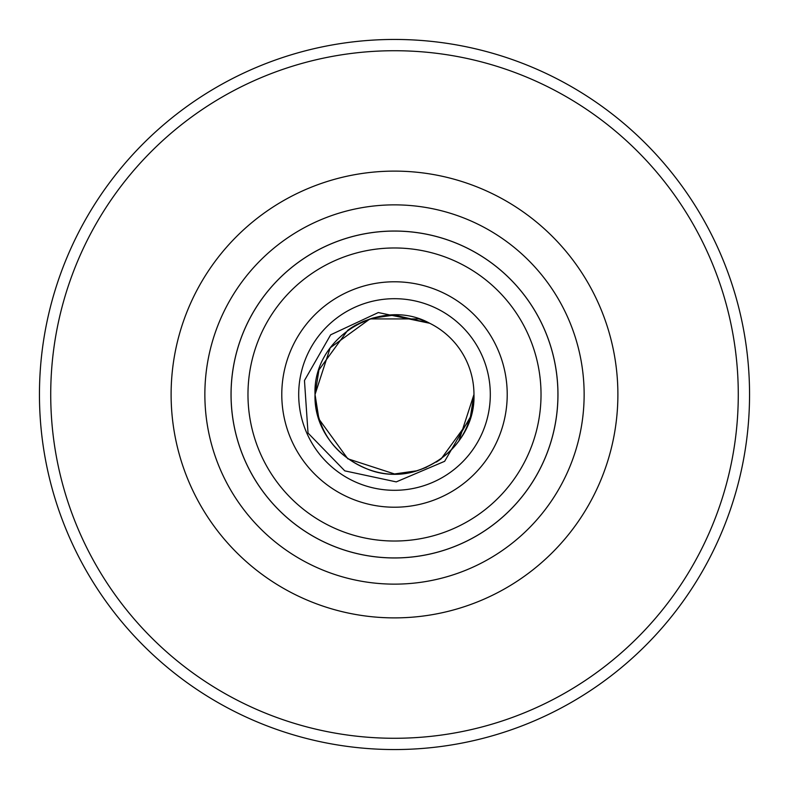 <?xml version="1.0" encoding="UTF-8"?>
<svg xmlns="http://www.w3.org/2000/svg" width="789" height="789" viewBox="0 0 789 789"><rect width="100%" height="100%" fill="white"/><g stroke="black" fill="none" stroke-linecap="round" stroke-linejoin="round"><path stroke-width="1.18" d="M363.226 321.448L355.523 325.255L371.698 318.381M420.251 469.672L426.612 467.187M421.227 469.337L416.622 470.826L394.5 473.962L347.791 458.784L318.924 419.058L347.791 458.784L394.5 473.962L416.622 470.826L394.5 473.962L347.791 458.784L318.924 419.058L347.791 458.784L394.5 473.962L416.622 470.826L394.5 473.962L347.791 458.784L318.924 419.058L347.791 458.784L394.5 473.962L416.622 470.826L394.5 473.962L347.791 458.784L318.924 419.058L315.038 394.5C312.503 337.83 380.219 295.974 429.699 323.263A79.462 79.462 0 0 1 473.962 394.5L458.784 441.209M298.696 394.5A95.804 95.804 0 0 0 394.5 490.304A95.804 95.804 0 0 0 490.304 394.5A95.804 95.804 0 0 0 394.5 298.696A95.804 95.804 0 0 0 298.696 394.5A95.804 95.804 0 0 1 394.5 298.696A95.804 95.804 0 0 1 490.304 394.5M557.931 394.5A163.431 163.431 0 0 1 394.5 557.931A163.431 163.431 0 0 1 231.069 394.5A163.431 163.431 0 0 1 394.5 231.069A163.431 163.431 0 0 1 557.931 394.5A163.431 163.431 0 0 0 394.5 231.069A163.431 163.431 0 0 0 231.069 394.5M39.45 394.5A355.05 355.05 0 0 0 394.5 749.55A355.05 355.05 0 0 0 749.55 394.5A355.05 355.05 0 0 0 394.5 39.45A355.05 355.05 0 0 0 39.45 394.5A355.05 355.05 0 0 1 394.5 39.45A355.05 355.05 0 0 1 749.55 394.5M318.924 369.942L347.791 330.216L351.046 327.968L347.791 330.216L318.924 369.942L347.791 330.216L351.046 327.968L347.791 330.216L318.924 369.942L347.791 330.216L351.046 327.968L347.791 330.216L318.924 369.942L347.791 330.216L351.046 327.968L347.791 330.216L318.924 369.942L315.038 394.5L330.216 347.791L369.942 318.924L419.058 318.924L429.699 323.263L394.5 315.038L372.378 318.174L394.5 315.038L429.699 323.263L394.5 315.038L379.598 316.448L394.5 315.038L429.699 323.263L394.5 315.038L372.378 318.174L379.489 316.468L372.378 318.174L394.5 315.038L429.699 323.263L394.5 315.038L372.378 318.174L394.5 315.038L429.699 323.263L394.5 315.038L372.378 318.174L363.147 321.478M351.095 327.938L352.949 326.764M353.373 326.508L355.415 325.315M438.033 460.973L441.209 458.784L470.076 419.058L441.209 458.784L438.033 460.973L441.209 458.784L470.076 419.058L441.209 458.784L438.033 460.973L441.209 458.784L470.076 419.058L441.209 458.784L438.033 460.973L441.209 458.784L470.076 419.058L473.962 394.5C475.945 446.446 418.742 488.016 369.942 470.076C335.355 456.723 317.05 431.524 315.038 394.5L330.216 347.791L369.942 318.924L419.058 318.924L429.699 323.263L378.306 312.552L330.65 334.812L304.465 380.505L308.026 433.053L344.783 470.855L396.256 481.892L444.641 461.309L471.023 415.902A79.462 79.462 0 0 0 473.962 394.5C475.945 446.446 418.742 488.016 369.942 470.076C335.355 456.723 317.05 431.524 315.038 394.5L318.924 369.942L347.791 330.216L351.046 327.968M473.962 394.5C471.95 431.524 453.645 456.723 419.058 470.076C370.258 488.016 313.055 446.446 315.038 394.5C313.055 446.446 370.258 488.016 419.058 470.076C453.645 456.723 471.95 431.524 473.962 394.5C471.95 431.524 453.645 456.723 419.058 470.076C370.258 488.016 313.055 446.446 315.038 394.5C313.055 446.446 370.258 488.016 419.058 470.076C453.645 456.723 471.95 431.524 473.962 394.5C471.95 431.524 453.645 456.723 419.058 470.076C370.258 488.016 313.055 446.446 315.038 394.5C317.05 431.524 335.355 456.723 369.942 470.076C418.742 488.016 475.945 446.446 473.962 394.5C471.95 431.524 453.645 456.723 419.058 470.076C370.258 488.016 313.055 446.446 315.038 394.5L330.216 347.791L369.942 318.924L419.058 318.924L429.699 323.263L419.058 318.924L369.942 318.924L330.216 347.791L315.038 394.5L330.216 347.791L369.942 318.924L419.058 318.924L429.699 323.263L419.058 318.924L369.942 318.924L330.216 347.791L315.038 394.5L330.216 347.791L369.942 318.924L419.058 318.924L429.699 323.263L419.058 318.924L369.942 318.924L330.216 347.791L315.038 394.5L330.216 347.791L369.942 318.924L419.058 318.924L426.701 321.853M438.003 461.003L436.278 462.098M231.039 394.5A163.461 163.461 0 0 1 394.5 231.039A163.461 163.461 0 0 1 557.961 394.5A163.461 163.461 0 0 1 394.5 557.961A163.461 163.461 0 0 1 231.039 394.5M507.219 394.5A112.719 112.719 0 0 1 394.5 507.219A112.719 112.719 0 0 1 281.781 394.5A112.719 112.719 0 0 1 394.5 281.781A112.719 112.719 0 0 1 507.219 394.5M171.114 394.5A223.386 223.386 0 0 1 394.5 171.114A223.386 223.386 0 0 1 617.886 394.5A223.386 223.386 0 0 1 394.5 617.886A223.386 223.386 0 0 1 171.114 394.5M584.136 394.5A189.636 189.636 0 0 0 394.5 204.864A189.636 189.636 0 0 0 204.864 394.5A189.636 189.636 0 0 0 394.5 584.136A189.636 189.636 0 0 0 584.136 394.5M247.973 394.5A146.527 146.527 0 0 0 394.5 541.027A146.527 146.527 0 0 0 541.027 394.5A146.527 146.527 0 0 0 394.5 247.973A146.527 146.527 0 0 0 247.973 394.5M50.723 394.5A343.777 343.777 0 0 0 394.5 738.277A343.777 343.777 0 0 0 738.277 394.5A343.777 343.777 0 0 0 394.5 50.723A343.777 343.777 0 0 0 50.723 394.5"/></g></svg>

